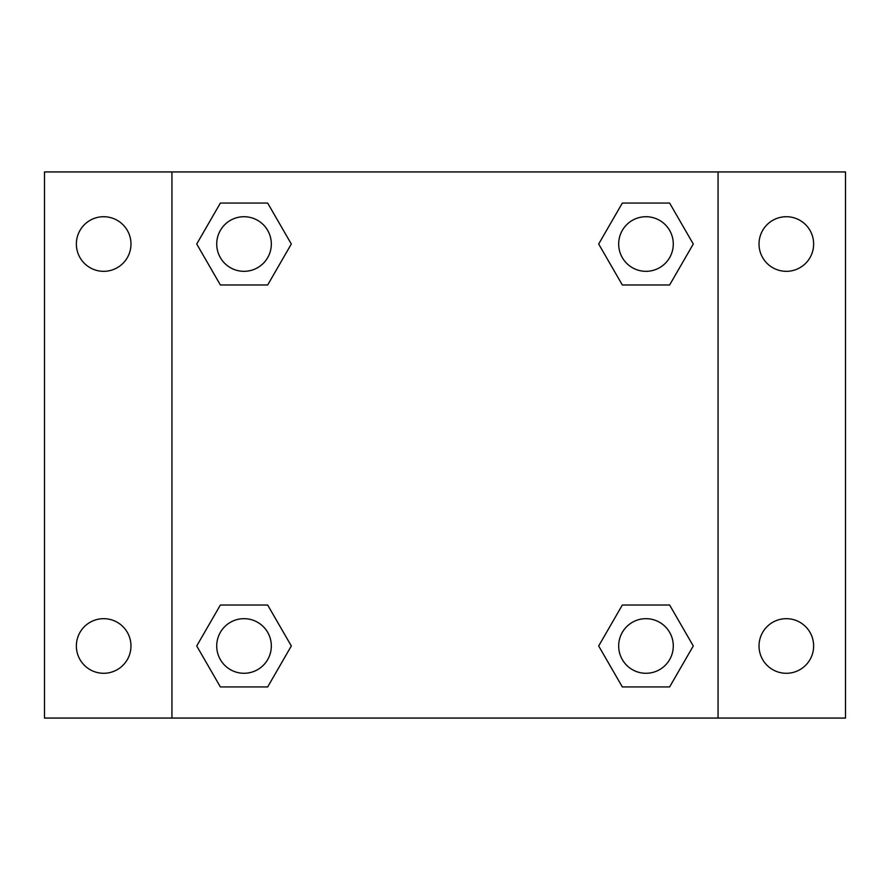<?xml version="1.0" encoding="UTF-8"?>
<svg xmlns="http://www.w3.org/2000/svg" width="890" height="890" viewBox="0 0 890 890"><rect width="100%" height="100%" fill="white"/><g stroke="black" fill="none" stroke-linecap="round" stroke-linejoin="round"><path stroke-width="1.33" d="M44.5 171.937L845.5 171.937L845.5 718.063L44.5 718.063L44.5 171.937M786.337 216.715A27.312 27.312 0 0 1 813.638 244.027A27.312 27.312 0 0 1 786.337 271.328A27.312 27.312 0 0 1 759.025 244.027A27.312 27.312 0 0 1 786.337 216.715M786.337 618.672A27.312 27.312 0 0 1 813.638 645.973A27.312 27.312 0 0 1 786.337 673.285A27.312 27.312 0 0 1 759.025 645.973A27.312 27.312 0 0 1 786.337 618.672M103.663 618.672A27.312 27.312 0 0 1 130.975 645.973A27.312 27.312 0 0 1 103.663 673.285A27.312 27.312 0 0 1 76.362 645.973A27.312 27.312 0 0 1 103.663 618.672M103.663 216.715A27.312 27.312 0 0 1 130.975 244.027A27.312 27.312 0 0 1 103.663 271.328A27.312 27.312 0 0 1 76.362 244.027A27.312 27.312 0 0 1 103.663 216.715M220.375 605.022L267.668 605.022L291.319 645.973L267.668 686.935L220.375 686.935L196.723 645.973L220.375 605.022L267.668 605.022L220.375 605.022M622.332 203.065L669.625 203.065L693.277 244.027L669.625 284.978L622.332 284.978L598.681 244.027L622.332 203.065L669.625 203.065L622.332 203.065M171.937 718.063L171.937 171.937M718.063 171.937L718.063 718.063M220.375 203.065L267.668 203.065L291.319 244.027L267.668 284.978L220.375 284.978L196.723 244.027L220.375 203.065L267.668 203.065L220.375 203.065M622.332 605.022L669.625 605.022L693.277 645.973L669.625 686.935L622.332 686.935L598.681 645.973L622.332 605.022L669.625 605.022L622.332 605.022M669.625 686.935L622.332 686.935L669.625 686.935M673.285 645.973A27.312 27.312 0 0 0 632.323 622.332A27.312 27.312 0 0 0 632.323 669.625A27.312 27.312 0 0 0 673.285 645.973M267.668 686.935L220.375 686.935L267.668 686.935M271.328 645.973A27.312 27.312 0 0 0 230.365 622.332A27.312 27.312 0 0 0 230.365 669.625A27.312 27.312 0 0 0 271.328 645.973M669.625 284.978L622.332 284.978L669.625 284.978M673.285 244.027A27.312 27.312 0 0 0 632.323 220.375A27.312 27.312 0 0 0 632.323 267.668A27.312 27.312 0 0 0 673.285 244.027M267.668 284.978L220.375 284.978L267.668 284.978M271.328 244.027A27.312 27.312 0 0 0 230.365 220.375A27.312 27.312 0 0 0 230.365 267.668A27.312 27.312 0 0 0 271.328 244.027"/></g></svg>
